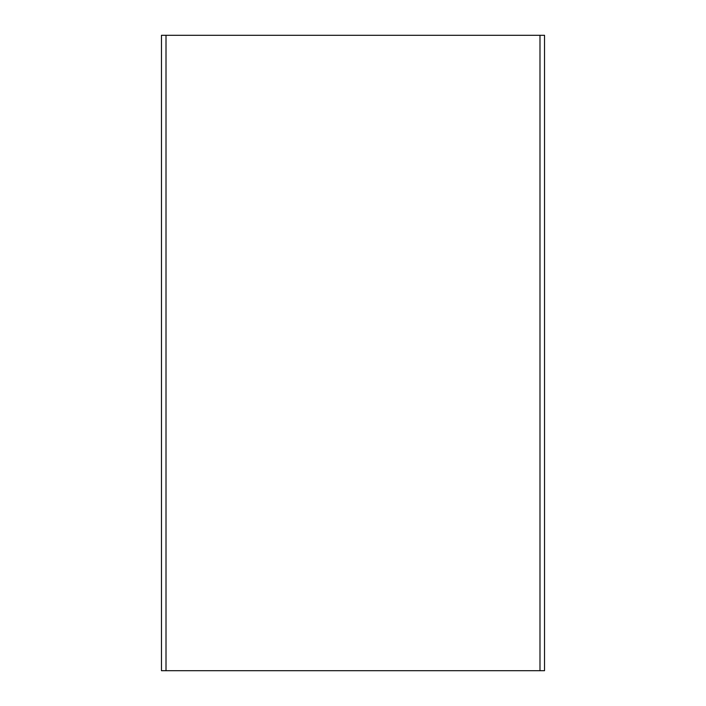 <?xml version="1.0" encoding="UTF-8"?>
<svg xmlns="http://www.w3.org/2000/svg" width="706" height="706" viewBox="0 0 706 706"><rect width="100%" height="100%" fill="white"/><g stroke="black" fill="none" stroke-linecap="round" stroke-linejoin="round"><path stroke-width="1.06" d="M161.471 670.7L544.529 670.7L544.529 35.3L161.471 35.3L161.471 670.7L161.471 35.3M544.529 670.7L544.529 35.3M166.007 670.7L166.007 35.3M539.993 670.7L539.993 35.3"/></g></svg>
